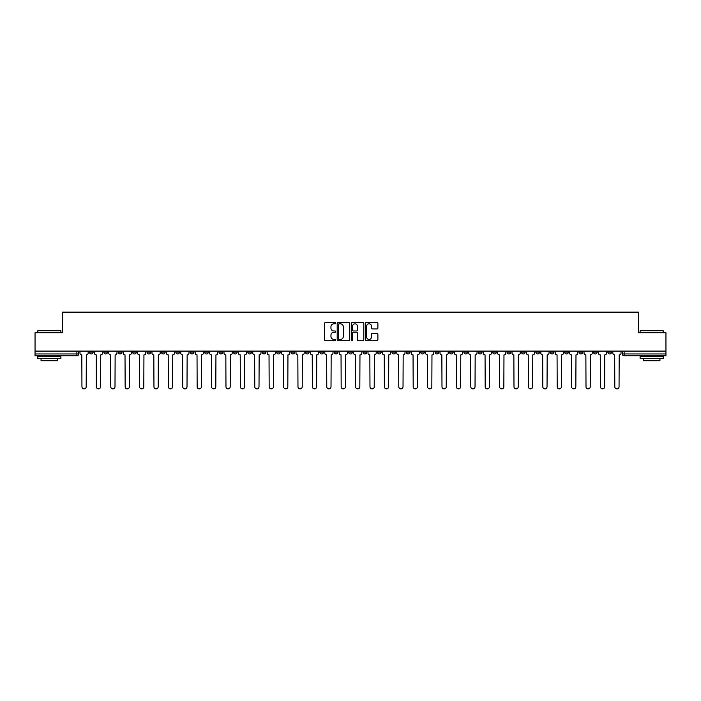 <?xml version="1.0" encoding="UTF-8"?>
<svg xmlns="http://www.w3.org/2000/svg" width="701" height="701" viewBox="0 0 701 701"><rect width="100%" height="100%" fill="white"/><g stroke="black" fill="none" stroke-linecap="round" stroke-linejoin="round"><path stroke-width="1.05" d="M335.726 323.196A0.631 0.631 0 0 0 335.096 322.556L325.466 322.556A0.903 0.903 0 0 0 324.563 323.468L324.563 339.775A0.903 0.903 0 0 0 325.466 340.686L335.096 340.686A0.631 0.631 0 0 0 335.726 340.046A0.631 0.631 0 0 0 335.096 339.415L333.851 339.415A2.9 2.9 0 0 1 330.951 336.515L330.951 335.157A2.9 2.9 0 0 1 333.851 332.256L335.096 332.256A0.631 0.631 0 0 0 335.726 331.617A0.631 0.631 0 0 0 335.096 330.986L333.851 330.986A2.9 2.9 0 0 1 330.951 328.086L330.951 326.727A2.9 2.9 0 0 1 333.851 323.827L335.096 323.827A0.631 0.631 0 0 0 335.726 323.196M564.673 351.096L564.673 352.112L568.371 352.112A1.849 1.849 0 0 1 566.522 353.961A1.849 1.849 0 0 1 564.673 352.112L564.673 351.096M478.266 351.096L478.266 352.112L481.964 352.112A1.849 1.849 0 0 1 480.115 353.961A1.849 1.849 0 0 1 478.266 352.112L478.266 351.096M463.869 351.096L463.869 352.112L467.558 352.112A1.849 1.849 0 0 1 465.709 353.961A1.849 1.849 0 0 1 463.869 352.112L463.869 351.096M377.453 351.096L377.453 352.112L381.151 352.112A1.849 1.849 0 0 1 379.302 353.961A1.849 1.849 0 0 1 377.453 352.112L377.453 351.096M363.057 351.096L363.057 352.112L366.746 352.112A1.849 1.849 0 0 1 364.906 353.961A1.849 1.849 0 0 1 363.057 352.112L363.057 351.096M348.651 351.096L348.651 352.112L352.349 352.112A1.849 1.849 0 0 1 350.5 353.961A1.849 1.849 0 0 1 348.651 352.112L348.651 351.096M319.849 351.096L319.849 352.112L323.547 352.112A1.849 1.849 0 0 1 321.698 353.961A1.849 1.849 0 0 1 319.849 352.112L319.849 351.096M291.046 352.112L291.046 351.096L291.046 352.112A1.849 1.849 0 0 0 292.895 353.961A1.849 1.849 0 0 1 291.046 352.112L294.744 352.112A1.849 1.849 0 0 1 292.895 353.961A1.849 1.849 0 0 0 294.744 352.112L294.744 351.096L294.744 352.112M276.65 352.112L276.65 351.096L276.65 352.112A1.849 1.849 0 0 0 278.49 353.961A1.849 1.849 0 0 1 276.65 352.112L280.339 352.112A1.849 1.849 0 0 1 278.49 353.961M262.244 352.112L262.244 351.096L262.244 352.112A1.849 1.849 0 0 0 264.093 353.961A1.849 1.849 0 0 1 262.244 352.112L265.933 352.112A1.849 1.849 0 0 1 264.093 353.961A1.849 1.849 0 0 0 265.933 352.112L265.933 351.096L265.933 352.112M247.839 351.096L247.839 352.112L251.536 352.112A1.849 1.849 0 0 1 249.687 353.961A1.849 1.849 0 0 1 247.839 352.112L247.839 351.096M233.442 351.096L233.442 352.112L237.131 352.112A1.849 1.849 0 0 1 235.291 353.961A1.849 1.849 0 0 1 233.442 352.112L233.442 351.096M219.036 351.096L219.036 352.112L222.734 352.112A1.849 1.849 0 0 1 220.885 353.961A1.849 1.849 0 0 1 219.036 352.112L219.036 351.096M204.639 352.112L204.639 351.096L204.639 352.112A1.849 1.849 0 0 0 206.488 353.961A1.849 1.849 0 0 1 204.639 352.112L208.328 352.112A1.849 1.849 0 0 1 206.488 353.961M175.837 352.112L175.837 351.096L175.837 352.112A1.849 1.849 0 0 0 177.677 353.961A1.849 1.849 0 0 1 175.837 352.112L179.526 352.112A1.849 1.849 0 0 1 177.677 353.961A1.849 1.849 0 0 0 179.526 352.112L179.526 351.096L179.526 352.112M161.432 352.112L161.432 351.096L161.432 352.112A1.849 1.849 0 0 0 163.28 353.961A1.849 1.849 0 0 1 161.432 352.112L165.129 352.112A1.849 1.849 0 0 1 163.28 353.961A1.849 1.849 0 0 0 165.129 352.112L165.129 351.096L165.129 352.112M147.035 352.112L147.035 351.096L147.035 352.112A1.849 1.849 0 0 0 148.875 353.961A1.849 1.849 0 0 1 147.035 352.112L150.724 352.112A1.849 1.849 0 0 1 148.875 353.961A1.849 1.849 0 0 0 150.724 352.112L150.724 351.096L150.724 352.112M132.629 352.112L132.629 351.096L132.629 352.112A1.849 1.849 0 0 0 134.478 353.961A1.849 1.849 0 0 1 132.629 352.112L136.327 352.112A1.849 1.849 0 0 1 134.478 353.961M118.232 352.112L118.232 351.096L118.232 352.112A1.849 1.849 0 0 0 120.073 353.961A1.849 1.849 0 0 1 118.232 352.112L121.921 352.112A1.849 1.849 0 0 1 120.073 353.961A1.849 1.849 0 0 0 121.921 352.112L121.921 351.096L121.921 352.112M103.827 352.112L103.827 351.096L103.827 352.112A1.849 1.849 0 0 0 105.676 353.961A1.849 1.849 0 0 1 103.827 352.112L107.516 352.112A1.849 1.849 0 0 1 105.676 353.961A1.849 1.849 0 0 0 107.516 352.112L107.516 351.096L107.516 352.112M376.98 328.944A0.903 0.903 0 0 0 377.892 328.042L377.892 323.468A0.903 0.903 0 0 0 376.98 322.556L366.29 322.556A0.903 0.903 0 0 0 365.387 323.468L365.387 339.775A0.903 0.903 0 0 0 366.29 340.686L376.98 340.686A0.903 0.903 0 0 0 377.892 339.775L377.892 334.246A0.903 0.903 0 0 0 376.98 333.343L372.406 333.343A0.903 0.903 0 0 0 371.504 334.246L371.504 336.988A2.427 2.427 0 0 1 369.076 339.415A2.427 2.427 0 0 1 366.649 336.988L366.649 326.254A2.427 2.427 0 0 1 369.076 323.827A2.427 2.427 0 0 1 371.504 326.254L371.504 328.042A0.903 0.903 0 0 0 372.406 328.944L376.98 328.944M35.05 351.096L35.05 332.73L62.564 332.73L62.564 312.138L638.436 312.138L638.436 332.73L665.95 332.73L665.95 351.096L35.05 351.096L35.05 353.961L78.714 353.961L78.714 351.096M349.711 323.468A0.903 0.903 0 0 0 348.8 322.556L338.11 322.556A0.903 0.903 0 0 0 337.199 323.468L337.199 339.775A0.903 0.903 0 0 0 338.11 340.686L348.8 340.686A0.903 0.903 0 0 0 349.711 339.775L349.711 323.468M352.2 322.556L362.89 322.556A0.903 0.903 0 0 1 363.801 323.468L363.801 339.775A0.903 0.903 0 0 1 362.89 340.686L358.316 340.686A0.903 0.903 0 0 1 357.414 339.775L357.414 333.159A0.903 0.903 0 0 0 356.502 332.256L353.47 332.256A0.903 0.903 0 0 0 352.559 333.159L352.559 340.046A0.631 0.631 0 0 1 351.928 340.686A0.631 0.631 0 0 1 351.289 340.046L351.289 323.468A0.903 0.903 0 0 1 352.2 322.556M622.286 351.096L622.286 353.961L665.95 353.961L665.95 355.81L624.127 355.81A1.849 1.849 0 0 1 622.286 353.961M665.95 351.096L665.95 353.961M78.714 353.961A1.849 1.849 0 0 1 76.873 355.81L35.05 355.81L35.05 353.961M611.579 351.096L611.579 352.112A1.849 1.849 0 0 1 609.73 353.961A1.849 1.849 0 0 1 607.881 352.112L611.579 352.112A1.849 1.849 0 0 1 609.73 353.961M607.881 351.096L607.881 352.112M597.173 351.096L597.173 352.112A1.849 1.849 0 0 1 595.324 353.961A1.849 1.849 0 0 1 593.484 352.112A1.849 1.849 0 0 0 595.324 353.961M593.484 351.096L593.484 352.112L597.173 352.112M582.768 351.096L582.768 352.112A1.849 1.849 0 0 1 580.927 353.961A1.849 1.849 0 0 1 579.079 352.112L582.768 352.112M579.079 351.096L579.079 352.112M568.371 351.096L568.371 352.112A1.849 1.849 0 0 1 566.522 353.961M553.965 351.096L553.965 352.112A1.849 1.849 0 0 1 552.125 353.961A1.849 1.849 0 0 1 550.276 352.112L553.965 352.112M550.276 351.096L550.276 352.112M539.568 351.096L539.568 352.112A1.849 1.849 0 0 1 537.72 353.961A1.849 1.849 0 0 1 535.871 352.112L539.568 352.112M535.871 351.096L535.871 352.112M525.163 351.096L525.163 352.112A1.849 1.849 0 0 1 523.323 353.961A1.849 1.849 0 0 1 521.474 352.112A1.849 1.849 0 0 0 523.323 353.961M521.474 351.096L521.474 352.112L525.163 352.112M510.766 351.096L510.766 352.112A1.849 1.849 0 0 1 508.917 353.961A1.849 1.849 0 0 1 507.068 352.112L510.766 352.112M507.068 351.096L507.068 352.112M496.361 351.096L496.361 352.112A1.849 1.849 0 0 1 494.512 353.961A1.849 1.849 0 0 1 492.672 352.112L496.361 352.112M492.672 351.096L492.672 352.112M481.964 351.096L481.964 352.112M467.558 351.096L467.558 352.112L467.558 351.096M453.161 351.096L453.161 352.112A1.849 1.849 0 0 1 451.313 353.961A1.849 1.849 0 0 1 449.464 352.112L453.161 352.112M449.464 351.096L449.464 352.112M438.756 351.096L438.756 352.112A1.849 1.849 0 0 1 436.907 353.961A1.849 1.849 0 0 1 435.067 352.112L438.756 352.112M435.067 351.096L435.067 352.112M424.35 351.096L424.35 352.112A1.849 1.849 0 0 1 422.51 353.961A1.849 1.849 0 0 1 420.661 352.112L424.35 352.112M420.661 351.096L420.661 352.112M409.954 351.096L409.954 352.112A1.849 1.849 0 0 1 408.105 353.961A1.849 1.849 0 0 1 406.256 352.112L409.954 352.112M406.256 351.096L406.256 352.112M395.548 351.096L395.548 352.112A1.849 1.849 0 0 1 393.708 353.961A1.849 1.849 0 0 1 391.859 352.112L395.548 352.112M391.859 351.096L391.859 352.112M381.151 351.096L381.151 352.112A1.849 1.849 0 0 1 379.302 353.961M366.746 351.096L366.746 352.112M352.349 352.112L352.349 351.096L352.349 352.112A1.849 1.849 0 0 1 350.5 353.961M337.943 351.096L337.943 352.112A1.849 1.849 0 0 1 336.094 353.961A1.849 1.849 0 0 1 334.254 352.112A1.849 1.849 0 0 0 336.094 353.961A1.849 1.849 0 0 0 337.943 352.112L334.254 352.112L334.254 351.096M323.547 352.112L323.547 351.096L323.547 352.112A1.849 1.849 0 0 1 321.698 353.961M309.141 351.096L309.141 352.112A1.849 1.849 0 0 1 307.292 353.961A1.849 1.849 0 0 1 305.452 352.112A1.849 1.849 0 0 0 307.292 353.961M305.452 351.096L305.452 352.112L309.141 352.112M280.339 351.096L280.339 352.112L280.339 351.096M251.536 352.112L251.536 351.096L251.536 352.112A1.849 1.849 0 0 1 249.687 353.961M237.131 352.112L237.131 351.096L237.131 352.112A1.849 1.849 0 0 1 235.291 353.961M222.734 352.112L222.734 351.096L222.734 352.112A1.849 1.849 0 0 1 220.885 353.961M208.328 351.096L208.328 352.112L208.328 351.096M193.932 352.112L193.932 351.096L193.932 352.112A1.849 1.849 0 0 1 192.083 353.961A1.849 1.849 0 0 1 190.234 352.112L193.932 352.112A1.849 1.849 0 0 1 192.083 353.961M190.234 351.096L190.234 352.112M136.327 351.096L136.327 352.112L136.327 351.096M93.119 351.096L93.119 352.112A1.849 1.849 0 0 1 91.27 353.961A1.849 1.849 0 0 1 89.421 352.112A1.849 1.849 0 0 0 91.27 353.961A1.849 1.849 0 0 0 93.119 352.112L93.119 351.096M89.421 351.096L89.421 352.112L93.119 352.112M339.109 323.827A0.631 0.631 0 0 0 338.469 324.467L338.469 338.776A0.631 0.631 0 0 0 339.109 339.415L340.423 339.415A2.9 2.9 0 0 0 343.315 336.515L343.315 326.727A2.9 2.9 0 0 0 340.423 323.827L339.109 323.827M357.414 326.298A2.427 2.427 0 0 0 354.986 323.871A2.427 2.427 0 0 0 352.559 326.298L352.559 330.083A0.903 0.903 0 0 0 353.47 330.986L356.502 330.986A0.903 0.903 0 0 0 357.414 330.083L357.414 326.298M79.967 353.041L79.967 351.096L79.967 353.041A1.849 1.849 0 0 0 81.807 354.881L81.947 386.733A2.121 2.121 0 0 0 84.067 388.862A2.121 2.121 0 0 0 86.197 386.733L86.337 354.881A1.849 1.849 0 0 0 88.177 353.041L88.177 351.096L88.177 353.041M81.807 354.881L81.947 386.733M86.197 386.733L86.337 354.881M94.363 353.041L94.363 351.096L94.363 353.041A1.849 1.849 0 0 0 96.212 354.881L96.352 386.733A2.121 2.121 0 0 0 98.473 388.862A2.121 2.121 0 0 0 100.593 386.733L100.734 354.881A1.849 1.849 0 0 0 102.583 353.041L102.583 351.096L102.583 353.041M108.769 353.041L108.769 351.096L108.769 353.041A1.849 1.849 0 0 0 110.609 354.881L110.749 386.733A2.121 2.121 0 0 0 112.87 388.862A2.121 2.121 0 0 0 114.999 386.733L115.139 354.881A1.849 1.849 0 0 0 116.979 353.041L116.979 351.096L116.979 353.041M96.212 354.881L96.352 386.733M100.593 386.733L100.734 354.881M110.609 354.881L110.749 386.733M114.999 386.733L115.139 354.881M37.819 330.697L60.899 330.697L37.819 330.697L37.819 332.73M60.899 358.579L37.819 358.579L37.819 356.266L60.899 356.266L60.899 358.579M57.666 358.579L57.666 360.7L41.052 360.7L41.052 358.579M640.101 330.697L663.181 330.697L640.101 330.697L640.101 332.73M663.181 358.579L640.101 358.579L640.101 356.266L663.181 356.266L663.181 358.579M659.948 358.579L659.948 360.7L643.334 360.7L643.334 358.579M123.166 353.041L123.166 351.096L123.166 353.041A1.849 1.849 0 0 0 125.015 354.881L125.155 386.733A2.121 2.121 0 0 0 127.275 388.862A2.121 2.121 0 0 0 129.396 386.733L129.536 354.881A1.849 1.849 0 0 0 131.385 353.041L131.385 351.096L131.385 353.041M137.571 353.041L137.571 351.096L137.571 353.041A1.849 1.849 0 0 0 139.411 354.881L139.552 386.733A2.121 2.121 0 0 0 141.681 388.862A2.121 2.121 0 0 0 143.801 386.733L143.942 354.881A1.849 1.849 0 0 0 145.782 353.041L145.782 351.096L145.782 353.041M151.968 353.041L151.968 351.096L151.968 353.041A1.849 1.849 0 0 0 153.817 354.881L153.957 386.733A2.121 2.121 0 0 0 156.078 388.862A2.121 2.121 0 0 0 158.198 386.733L158.338 354.881A1.849 1.849 0 0 0 160.187 353.041L160.187 351.096L160.187 353.041M125.015 354.881L125.155 386.733M129.396 386.733L129.536 354.881M139.411 354.881L139.552 386.733M143.801 386.733L143.942 354.881M153.817 354.881L153.957 386.733M158.198 386.733L158.338 354.881M166.374 353.041L166.374 351.096L166.374 353.041A1.849 1.849 0 0 0 168.222 354.881L168.354 386.733A2.121 2.121 0 0 0 170.483 388.862A2.121 2.121 0 0 0 172.604 386.733L172.744 354.881A1.849 1.849 0 0 0 174.584 353.041L174.584 351.096L174.584 353.041M168.222 354.881L168.354 386.733M172.604 386.733L172.744 354.881M180.77 353.041L180.77 351.096L180.77 353.041A1.849 1.849 0 0 0 182.619 354.881L182.759 386.733A2.121 2.121 0 0 0 184.88 388.862A2.121 2.121 0 0 0 187.009 386.733L187.141 354.881A1.849 1.849 0 0 0 188.99 353.041L188.99 351.096L188.99 353.041M182.619 354.881L182.759 386.733M187.009 386.733L187.141 354.881M195.176 353.041L195.176 351.096L195.176 353.041A1.849 1.849 0 0 0 197.025 354.881L197.156 386.733A2.121 2.121 0 0 0 199.286 388.862A2.121 2.121 0 0 0 201.406 386.733L201.546 354.881A1.849 1.849 0 0 0 203.395 353.041L203.395 351.096L203.395 353.041M197.025 354.881L197.156 386.733M201.406 386.733L201.546 354.881M209.573 353.041L209.573 351.096L209.573 353.041A1.849 1.849 0 0 0 211.422 354.881L211.562 386.733A2.121 2.121 0 0 0 213.682 388.862A2.121 2.121 0 0 0 215.812 386.733L215.943 354.881A1.849 1.849 0 0 0 217.792 353.041L217.792 351.096L217.792 353.041M211.422 354.881L211.562 386.733M215.812 386.733L215.943 354.881M223.978 353.041L223.978 351.096L223.978 353.041A1.849 1.849 0 0 0 225.827 354.881L225.967 386.733A2.121 2.121 0 0 0 228.088 388.862A2.121 2.121 0 0 0 230.208 386.733L230.349 354.881A1.849 1.849 0 0 0 232.197 353.041L232.197 351.096L232.197 353.041M238.384 353.041L238.384 351.096L238.384 353.041A1.849 1.849 0 0 0 240.224 354.881L240.364 386.733A2.121 2.121 0 0 0 242.485 388.862A2.121 2.121 0 0 0 244.614 386.733L244.754 354.881A1.849 1.849 0 0 0 246.594 353.041L246.594 351.096L246.594 353.041M252.781 353.041L252.781 351.096L252.781 353.041A1.849 1.849 0 0 0 254.629 354.881L254.77 386.733A2.121 2.121 0 0 0 256.89 388.862A2.121 2.121 0 0 0 259.011 386.733L259.151 354.881A1.849 1.849 0 0 0 261 353.041L261 351.096L261 353.041M267.186 353.041L267.186 351.096L267.186 353.041A1.849 1.849 0 0 0 269.026 354.881L269.166 386.733A2.121 2.121 0 0 0 271.287 388.862A2.121 2.121 0 0 0 273.416 386.733L273.556 354.881A1.849 1.849 0 0 0 275.397 353.041L275.397 351.096L275.397 353.041M281.583 353.041L281.583 351.096L281.583 353.041A1.849 1.849 0 0 0 283.432 354.881L283.572 386.733A2.121 2.121 0 0 0 285.693 388.862A2.121 2.121 0 0 0 287.813 386.733L287.953 354.881A1.849 1.849 0 0 0 289.802 353.041L289.802 351.096L289.802 353.041M295.988 353.041L295.988 351.096L295.988 353.041A1.849 1.849 0 0 0 297.829 354.881L297.969 386.733A2.121 2.121 0 0 0 300.098 388.862A2.121 2.121 0 0 0 302.219 386.733L302.359 354.881A1.849 1.849 0 0 0 304.199 353.041L304.199 351.096L304.199 353.041M225.827 354.881L225.967 386.733M230.208 386.733L230.349 354.881M240.224 354.881L240.364 386.733M244.614 386.733L244.754 354.881M254.629 354.881L254.77 386.733M259.011 386.733L259.151 354.881M269.026 354.881L269.166 386.733M273.416 386.733L273.556 354.881M283.432 354.881L283.572 386.733M287.813 386.733L287.953 354.881M297.829 354.881L297.969 386.733M302.219 386.733L302.359 354.881M310.385 353.041L310.385 351.096L310.385 353.041A1.849 1.849 0 0 0 312.234 354.881L312.374 386.733A2.121 2.121 0 0 0 314.495 388.862A2.121 2.121 0 0 0 316.615 386.733L316.756 354.881A1.849 1.849 0 0 0 318.605 353.041L318.605 351.096L318.605 353.041M312.234 354.881L312.374 386.733M316.615 386.733L316.756 354.881M324.791 353.041L324.791 351.096L324.791 353.041A1.849 1.849 0 0 0 326.64 354.881L326.771 386.733A2.121 2.121 0 0 0 328.9 388.862A2.121 2.121 0 0 0 331.021 386.733L331.161 354.881A1.849 1.849 0 0 0 333.01 353.041L333.01 351.096L333.01 353.041M326.64 354.881L326.771 386.733M331.021 386.733L331.161 354.881M339.188 353.041L339.188 351.096L339.188 353.041A1.849 1.849 0 0 0 341.036 354.881L341.177 386.733A2.121 2.121 0 0 0 343.297 388.862A2.121 2.121 0 0 0 345.427 386.733L345.558 354.881A1.849 1.849 0 0 0 347.407 353.041L347.407 351.096L347.407 353.041M341.036 354.881L341.177 386.733M345.427 386.733L345.558 354.881M353.593 353.041L353.593 351.096L353.593 353.041A1.849 1.849 0 0 0 355.442 354.881L355.573 386.733A2.121 2.121 0 0 0 357.703 388.862A2.121 2.121 0 0 0 359.823 386.733L359.964 354.881A1.849 1.849 0 0 0 361.812 353.041L361.812 351.096L361.812 353.041M355.442 354.881L355.573 386.733M359.823 386.733L359.964 354.881M367.99 353.041L367.99 351.096L367.99 353.041A1.849 1.849 0 0 0 369.839 354.881L369.979 386.733A2.121 2.121 0 0 0 372.1 388.862A2.121 2.121 0 0 0 374.229 386.733L374.36 354.881A1.849 1.849 0 0 0 376.209 353.041L376.209 351.096L376.209 353.041M369.839 354.881L369.979 386.733M374.229 386.733L374.36 354.881M382.395 353.041L382.395 351.096L382.395 353.041A1.849 1.849 0 0 0 384.244 354.881L384.385 386.733A2.121 2.121 0 0 0 386.505 388.862A2.121 2.121 0 0 0 388.626 386.733L388.766 354.881A1.849 1.849 0 0 0 390.615 353.041L390.615 351.096L390.615 353.041M384.244 354.881L384.385 386.733M388.626 386.733L388.766 354.881M396.801 353.041L396.801 351.096L396.801 353.041A1.849 1.849 0 0 0 398.641 354.881L398.781 386.733A2.121 2.121 0 0 0 400.902 388.862A2.121 2.121 0 0 0 403.031 386.733L403.171 354.881A1.849 1.849 0 0 0 405.012 353.041L405.012 351.096L405.012 353.041M398.641 354.881L398.781 386.733M403.031 386.733L403.171 354.881M411.198 353.041L411.198 351.096L411.198 353.041A1.849 1.849 0 0 0 413.047 354.881L413.187 386.733A2.121 2.121 0 0 0 415.307 388.862A2.121 2.121 0 0 0 417.428 386.733L417.568 354.881A1.849 1.849 0 0 0 419.417 353.041L419.417 351.096L419.417 353.041M413.047 354.881L413.187 386.733M417.428 386.733L417.568 354.881M425.603 353.041L425.603 351.096L425.603 353.041A1.849 1.849 0 0 0 427.444 354.881L427.584 386.733A2.121 2.121 0 0 0 429.713 388.862A2.121 2.121 0 0 0 431.834 386.733L431.974 354.881A1.849 1.849 0 0 0 433.814 353.041L433.814 351.096L433.814 353.041M427.444 354.881L427.584 386.733M431.834 386.733L431.974 354.881M440 353.041L440 351.096L440 353.041A1.849 1.849 0 0 0 441.849 354.881L441.989 386.733A2.121 2.121 0 0 0 444.11 388.862A2.121 2.121 0 0 0 446.23 386.733L446.371 354.881A1.849 1.849 0 0 0 448.219 353.041L448.219 351.096L448.219 353.041M441.849 354.881L441.989 386.733M446.23 386.733L446.371 354.881M454.406 353.041L454.406 351.096L454.406 353.041A1.849 1.849 0 0 0 456.246 354.881L456.386 386.733A2.121 2.121 0 0 0 458.515 388.862A2.121 2.121 0 0 0 460.636 386.733L460.776 354.881A1.849 1.849 0 0 0 462.616 353.041L462.616 351.096L462.616 353.041M456.246 354.881L456.386 386.733M460.636 386.733L460.776 354.881M468.803 353.041L468.803 351.096L468.803 353.041A1.849 1.849 0 0 0 470.651 354.881L470.792 386.733A2.121 2.121 0 0 0 472.912 388.862A2.121 2.121 0 0 0 475.033 386.733L475.173 354.881A1.849 1.849 0 0 0 477.022 353.041L477.022 351.096L477.022 353.041M470.651 354.881L470.792 386.733M475.033 386.733L475.173 354.881M483.208 353.041L483.208 351.096L483.208 353.041A1.849 1.849 0 0 0 485.057 354.881L485.188 386.733A2.121 2.121 0 0 0 487.318 388.862A2.121 2.121 0 0 0 489.438 386.733L489.578 354.881A1.849 1.849 0 0 0 491.427 353.041L491.427 351.096L491.427 353.041M485.057 354.881L485.188 386.733M489.438 386.733L489.578 354.881M497.605 353.041L497.605 351.096L497.605 353.041A1.849 1.849 0 0 0 499.454 354.881L499.594 386.733A2.121 2.121 0 0 0 501.714 388.862A2.121 2.121 0 0 0 503.844 386.733L503.975 354.881A1.849 1.849 0 0 0 505.824 353.041L505.824 351.096L505.824 353.041M499.454 354.881L499.594 386.733M503.844 386.733L503.975 354.881M512.01 353.041L512.01 351.096L512.01 353.041A1.849 1.849 0 0 0 513.859 354.881L513.991 386.733A2.121 2.121 0 0 0 516.12 388.862A2.121 2.121 0 0 0 518.241 386.733L518.381 354.881A1.849 1.849 0 0 0 520.23 353.041L520.23 351.096L520.23 353.041M513.859 354.881L513.991 386.733M518.241 386.733L518.381 354.881M526.416 353.041L526.416 351.096L526.416 353.041A1.849 1.849 0 0 0 528.256 354.881L528.396 386.733A2.121 2.121 0 0 0 530.517 388.862A2.121 2.121 0 0 0 532.646 386.733L532.778 354.881A1.849 1.849 0 0 0 534.626 353.041L534.626 351.096L534.626 353.041M528.256 354.881L528.396 386.733M532.646 386.733L532.778 354.881M540.813 353.041L540.813 351.096L540.813 353.041A1.849 1.849 0 0 0 542.662 354.881L542.802 386.733A2.121 2.121 0 0 0 544.922 388.862A2.121 2.121 0 0 0 547.043 386.733L547.183 354.881A1.849 1.849 0 0 0 549.032 353.041L549.032 351.096L549.032 353.041M542.662 354.881L542.802 386.733M547.043 386.733L547.183 354.881M555.218 353.041L555.218 351.096L555.218 353.041A1.849 1.849 0 0 0 557.058 354.881L557.199 386.733A2.121 2.121 0 0 0 559.319 388.862A2.121 2.121 0 0 0 561.448 386.733L561.589 354.881A1.849 1.849 0 0 0 563.429 353.041L563.429 351.096L563.429 353.041M557.058 354.881L557.199 386.733M561.448 386.733L561.589 354.881M569.615 353.041L569.615 351.096L569.615 353.041A1.849 1.849 0 0 0 571.464 354.881L571.604 386.733A2.121 2.121 0 0 0 573.725 388.862A2.121 2.121 0 0 0 575.845 386.733L575.985 354.881A1.849 1.849 0 0 0 577.834 353.041L577.834 351.096L577.834 353.041M571.464 354.881L571.604 386.733M575.845 386.733L575.985 354.881M584.021 353.041L584.021 351.096L584.021 353.041A1.849 1.849 0 0 0 585.861 354.881L586.001 386.733A2.121 2.121 0 0 0 588.13 388.862A2.121 2.121 0 0 0 590.251 386.733L590.391 354.881A1.849 1.849 0 0 0 592.231 353.041L592.231 351.096L592.231 353.041M585.861 354.881L586.001 386.733M590.251 386.733L590.391 354.881M598.417 353.041L598.417 351.096L598.417 353.041A1.849 1.849 0 0 0 600.266 354.881L600.407 386.733A2.121 2.121 0 0 0 602.527 388.862A2.121 2.121 0 0 0 604.648 386.733L604.788 354.881A1.849 1.849 0 0 0 606.637 353.041L606.637 351.096L606.637 353.041M600.266 354.881L600.407 386.733M604.648 386.733L604.788 354.881M612.823 353.041L612.823 351.096L612.823 353.041A1.849 1.849 0 0 0 614.663 354.881L614.803 386.733A2.121 2.121 0 0 0 616.933 388.862A2.121 2.121 0 0 0 619.053 386.733L619.193 354.881A1.849 1.849 0 0 0 621.033 353.041L621.033 351.096L621.033 353.041M614.663 354.881L614.803 386.733M619.053 386.733L619.193 354.881M76.873 351.096L76.873 355.81M624.127 351.096L624.127 355.81M60.899 332.73L60.899 330.697M55.633 356.266L55.633 355.81M43.085 356.266L43.085 355.81M663.181 332.73L663.181 330.697M657.915 356.266L657.915 355.81M645.367 356.266L645.367 355.81"/></g></svg>
